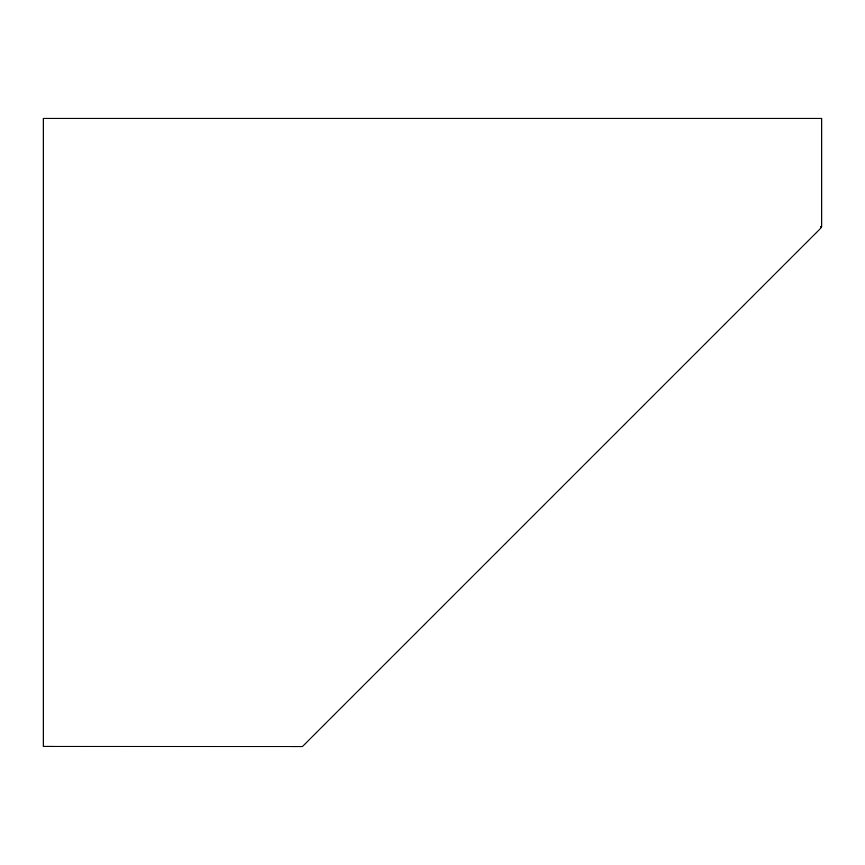 <?xml version="1.0" encoding="UTF-8"?>
<svg xmlns="http://www.w3.org/2000/svg" width="865" height="865" viewBox="0 0 865 865"><rect width="100%" height="100%" fill="white"/><g stroke="black" fill="none" stroke-linecap="round" stroke-linejoin="round"><path stroke-width="1.3" d="M821.75 226.652L821.75 118.256L43.25 118.256L43.25 746.246L302.242 746.744L821.328 227.657L820.323 226.652L821.75 226.652"/></g></svg>
